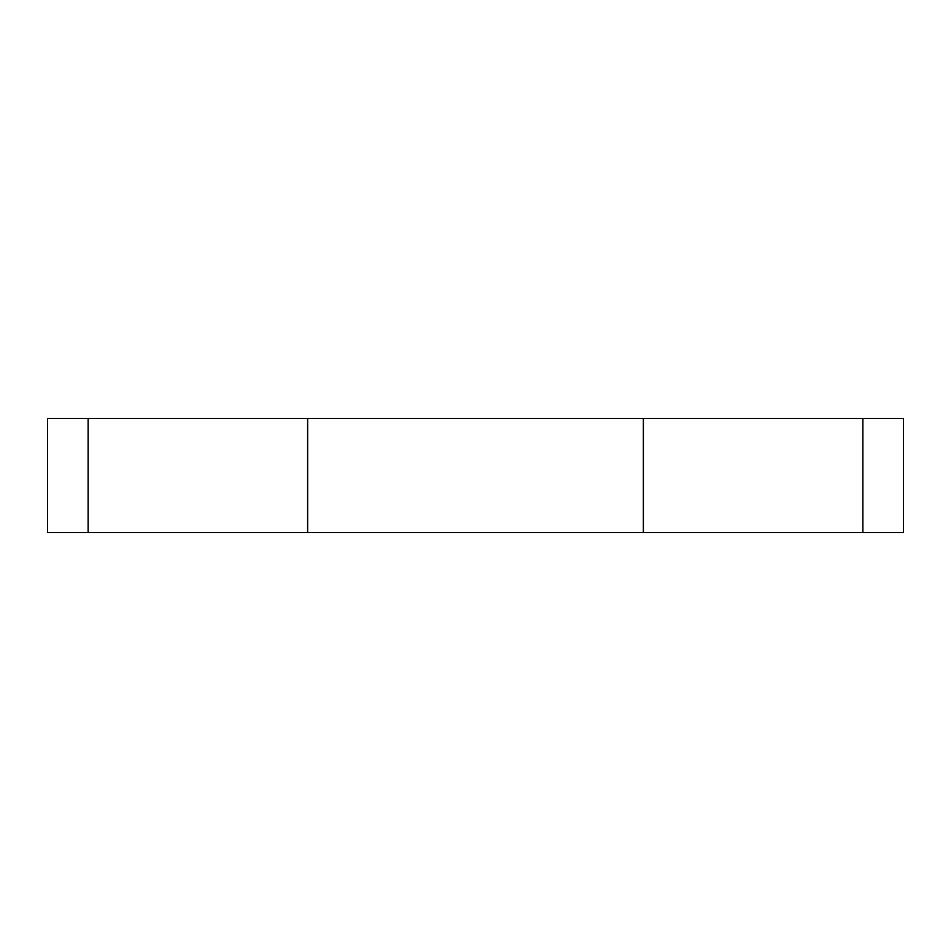 <?xml version="1.0" encoding="UTF-8"?>
<svg xmlns="http://www.w3.org/2000/svg" width="951" height="951" viewBox="0 0 951 951"><rect width="100%" height="100%" fill="white"/><g stroke="black" fill="none" stroke-linecap="round" stroke-linejoin="round"><path stroke-width="1.43" d="M88.122 532.56L903.45 532.56L903.45 418.44L47.55 418.44L47.55 532.56L88.122 532.56L88.122 418.44M307.637 532.56L307.637 418.44M862.878 532.56L862.878 418.44M643.363 532.56L643.363 418.44"/></g></svg>
